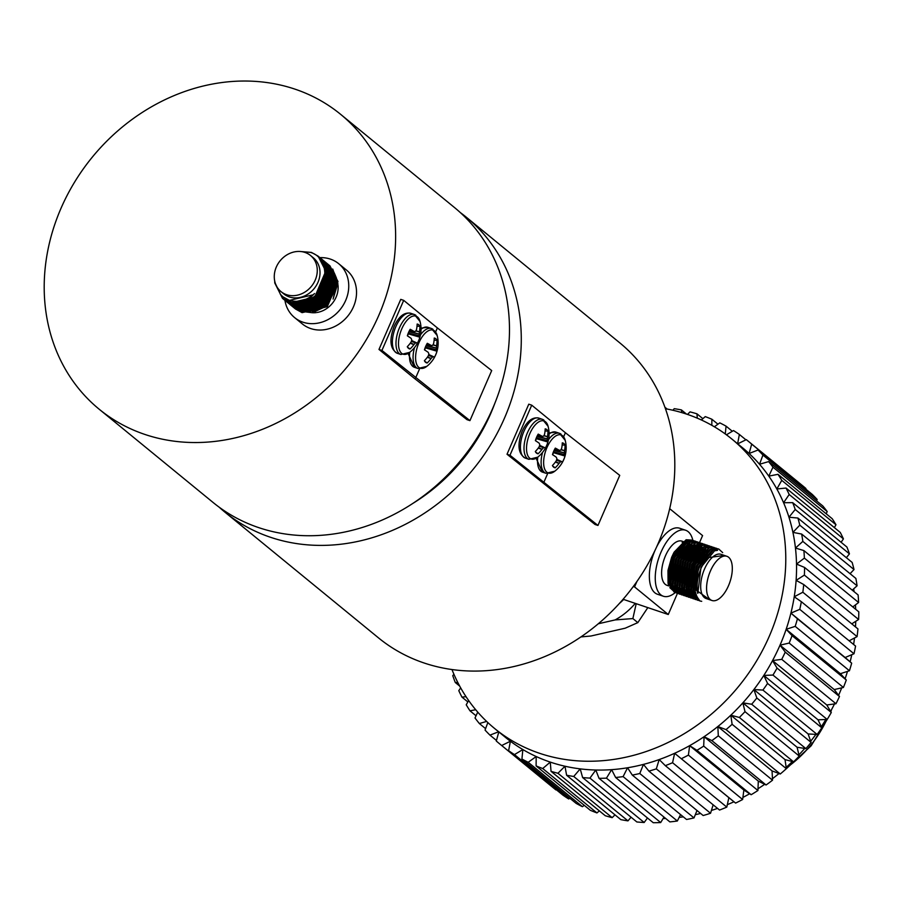 <?xml version="1.0" encoding="UTF-8"?>
<svg xmlns="http://www.w3.org/2000/svg" width="904" height="904" viewBox="0 0 904 904"><rect width="100%" height="100%" fill="white"/><g stroke="black" fill="none" stroke-linecap="round" stroke-linejoin="round"><path stroke-width="1.36" d="M565.407 432.745L531.733 405.173L528.783 404.178L507.02 454.249L595.058 524.489L597.962 525.45L619.737 475.38L565.407 432.745L563.678 436.722M597.962 525.45L509.969 455.243L531.733 405.173M543.643 482.815L547.621 473.662M509.969 455.243L507.02 454.249M144.855 434.428A190.563 165.036 -50.7 0 0 365.013 341.836A190.563 165.036 -50.7 0 0 340.627 114.333A190.563 165.036 -50.7 0 0 294.986 89.146A190.563 165.036 -50.7 0 0 74.817 181.749A190.563 165.036 -50.7 0 0 99.203 409.241A190.563 165.036 -50.7 0 0 144.855 434.428M99.203 409.241L213.05 502.443A190.563 165.036 -50.7 0 0 258.691 527.62A190.563 165.036 -50.7 0 0 478.86 435.027A190.563 165.036 -50.7 0 0 454.475 207.524L340.627 114.333M413.015 503.302A174.099 150.776 -50.7 0 0 494.804 403.387M623.647 599.465A55.709 48.251 129.3 0 1 619.409 603.431M219.084 507.11A190.563 165.036 -50.7 0 0 224.847 512.105L378.38 637.783A190.563 165.036 -50.7 0 0 424.032 662.971A190.563 165.036 -50.7 0 0 644.19 570.379A190.563 165.036 -50.7 0 0 619.805 342.876L466.272 217.186A190.563 165.036 -50.7 0 0 460.249 212.519M224.847 512.105A190.563 165.036 -50.7 0 0 270.499 537.281A190.563 165.036 -50.7 0 0 490.669 444.689A190.563 165.036 -50.7 0 0 466.272 217.186M437.378 327.926L403.704 300.365L400.754 299.371L378.979 349.441L413.241 377.454L467.029 419.682L469.933 420.631L491.697 370.572L437.378 327.926L435.649 331.915M469.933 420.631L381.929 350.436L403.704 300.365M415.603 377.996L419.58 368.855M381.929 350.436L378.979 349.441M413.964 331.406L409.546 330.412L413.964 331.406A29.583 5.808 -161 0 0 410.19 329.293A13.006 6.181 108.6 0 0 408.574 332.401A13.006 6.181 108.6 0 0 407.354 335.825A29.583 3.356 27.9 0 1 410.992 338.243L411.128 338.412A29.391 12.69 40.2 0 1 411.715 339.712L411.715 340.232A29.391 23.945 87.1 0 1 411.105 341.972L410.97 342.243A29.583 24.295 126.6 0 1 407.286 346.707A13.006 6.181 108.6 0 0 408.484 348.311A13.006 6.181 108.6 0 0 408.642 348.435A13.006 6.181 108.6 0 0 410.077 348.989A29.583 26.747 -47.1 0 0 413.885 344.639L410.235 343.26M407.568 347.226L410.077 348.989M401.805 328.807A20.08 9.548 108.6 0 0 399.331 349.645A20.08 9.548 108.6 0 0 409.659 352.379L409.659 352.379A29.606 29.606 0 0 0 420.066 321.519L420.066 321.519A20.08 9.548 108.6 0 0 401.805 328.807M415.919 330.694L419.433 331.87A29.583 26.747 -47.1 0 0 419.919 326.344A13.006 6.181 108.6 0 0 417.139 324.061A29.583 24.295 126.6 0 1 416.518 329.485L416.428 329.745A29.391 20.464 157.2 0 1 415.659 331.169L415.331 331.406A29.391 4.283 -171.7 0 1 414.156 331.463M419.433 331.87L415.772 330.966M409.083 331.305L419.207 334.073A29.391 26.386 -100.2 0 0 419.399 332.175M419.207 334.073L408.857 331.757M408.28 333.113L419.377 335.734A29.391 15.119 -149.3 0 0 419.196 334.582M419.377 335.734L408.235 333.226M416.439 342.706L416.439 342.706A29.583 3.356 27.9 0 1 417.026 343.746A13.006 6.181 108.6 0 0 418.642 340.638A13.006 6.181 108.6 0 0 419.863 337.215A29.583 5.808 -161 0 0 419.411 335.87M411.433 341.079L415.591 342.887A29.391 6.723 17.2 0 0 416.348 342.695L411.625 340.514M415.591 342.887L411.32 341.407M410.405 343.023L414.077 344.401A29.391 22.905 -12.3 0 0 415.264 343.136M407.501 335.926A9.786 4.656 108.6 0 0 408.246 333.825L419.863 337.215M417.015 326.107L419.919 326.344M431.072 345.418L426.643 344.413L431.072 345.418A29.583 5.808 -161 0 0 427.298 343.305A13.006 6.181 108.6 0 0 425.682 346.401A13.006 6.181 108.6 0 0 424.451 349.837A29.583 3.356 27.9 0 1 428.101 352.255L428.236 352.424A29.391 12.69 40.2 0 1 428.824 353.724L428.824 354.232A29.391 23.945 87.1 0 1 428.213 355.984L428.078 356.244A29.583 24.295 126.6 0 1 424.394 360.707A13.006 6.181 108.6 0 0 425.592 362.312A13.006 6.181 108.6 0 0 425.75 362.436A13.006 6.181 108.6 0 0 427.185 362.99A29.583 26.747 -47.1 0 0 430.993 358.639L427.343 357.261M424.677 361.227L427.185 362.99M418.902 342.808A20.08 9.548 108.6 0 0 416.428 363.645A20.08 9.548 108.6 0 0 426.767 366.38L426.767 366.38A29.606 29.606 0 0 0 437.174 335.52L437.174 335.52A20.08 9.548 108.6 0 0 418.902 342.808M433.027 344.707L436.542 345.882A29.583 26.747 -47.1 0 0 437.027 340.345A13.006 6.181 108.6 0 0 434.236 338.062A29.583 24.295 126.6 0 1 433.626 343.486L433.536 343.757A29.391 20.464 157.2 0 1 432.767 345.17L432.44 345.418A29.391 4.283 -171.7 0 1 431.264 345.464M436.542 345.882L432.88 344.966M426.179 345.317L436.304 348.074A29.391 26.386 -100.2 0 0 436.496 346.187M436.304 348.074L425.965 345.769M425.377 347.113L436.485 349.746A29.391 15.119 -149.3 0 0 436.304 348.582M436.485 349.746L425.332 347.226M428.541 355.08L432.7 356.888A29.391 6.723 17.2 0 0 433.457 356.696L428.722 354.549L433.524 356.696A29.583 3.356 27.9 0 1 434.123 357.747A13.006 6.181 108.6 0 0 435.751 354.65A13.006 6.181 108.6 0 0 436.971 351.215A29.583 5.808 -161 0 0 436.519 349.882M432.7 356.888L428.428 355.419M427.513 357.023L431.185 358.413A29.391 22.905 -12.3 0 0 432.372 357.136M424.609 349.927A9.786 4.656 108.6 0 0 425.355 347.825L436.971 351.215M434.123 340.107L437.027 340.345M541.993 436.225L537.575 435.231L541.993 436.225A29.583 5.808 -161 0 0 538.219 434.112A13.006 6.181 108.6 0 0 536.603 437.22A13.006 6.181 108.6 0 0 535.383 440.643A29.583 3.356 27.9 0 1 539.021 443.062L539.168 443.231A29.391 12.69 40.2 0 1 539.756 444.531L539.744 445.039A29.391 23.945 87.1 0 1 539.146 446.791L538.999 447.062A29.583 24.295 126.6 0 1 535.315 451.514A13.006 6.181 108.6 0 0 536.513 453.119A13.006 6.181 108.6 0 0 536.682 453.243A13.006 6.181 108.6 0 0 538.106 453.797A29.583 26.747 -47.1 0 0 541.914 449.446L538.264 448.068M535.597 452.045L538.106 453.797M529.834 433.615A20.08 9.548 108.6 0 0 527.36 454.463A20.08 9.548 108.6 0 0 537.699 457.187L537.699 457.187A29.606 29.606 0 0 0 548.095 426.326L548.095 426.326A20.08 9.548 108.6 0 0 529.834 433.615M543.959 435.513L547.474 436.688A29.583 26.747 -47.1 0 0 547.96 431.151A13.006 6.181 108.6 0 0 545.168 428.869A29.583 24.295 126.6 0 1 544.547 434.293L544.457 434.564A29.391 20.464 157.2 0 1 543.688 435.977L543.361 436.225A29.391 4.283 -171.7 0 1 542.185 436.282M547.474 436.688L543.801 435.773M537.112 436.123L547.236 438.881A29.391 26.386 -100.2 0 0 547.428 436.994M547.236 438.881L536.897 436.575M536.309 437.92L547.406 440.553A29.391 15.119 -149.3 0 0 547.236 439.389M547.406 440.553L536.264 438.033M544.468 447.525L544.468 447.525A29.583 3.356 27.9 0 1 545.055 448.565A13.006 6.181 108.6 0 0 546.671 445.457A13.006 6.181 108.6 0 0 547.892 442.022A29.583 5.808 -161 0 0 547.44 440.689M539.473 445.887L543.62 447.695A29.391 6.723 17.2 0 0 544.389 447.503L539.654 445.333M543.62 447.695L539.349 446.226M538.445 447.83L542.117 449.22A29.391 22.905 -12.3 0 0 543.293 447.943M535.541 440.745A9.786 4.656 108.6 0 0 536.275 438.632L547.892 442.022M545.055 430.914L547.96 431.151M559.101 450.226L554.683 449.231L559.101 450.226A29.583 5.808 -161 0 0 555.327 448.113A13.006 6.181 108.6 0 0 553.711 451.22A13.006 6.181 108.6 0 0 552.491 454.644A29.583 3.356 27.9 0 1 556.129 457.062L556.265 457.232A29.391 12.69 40.2 0 1 556.864 458.531L556.853 459.04A29.391 23.945 87.1 0 1 556.254 460.791L556.107 461.063A29.583 24.295 126.6 0 1 552.423 465.526A13.006 6.181 108.6 0 0 553.621 467.119A13.006 6.181 108.6 0 0 553.79 467.255A13.006 6.181 108.6 0 0 555.214 467.809A29.583 26.747 -47.1 0 0 559.022 463.447L555.372 462.08M552.706 466.046L555.214 467.809M546.943 447.616A20.08 9.548 108.6 0 0 544.468 468.464A20.08 9.548 108.6 0 0 554.807 471.187L554.807 471.187A29.606 29.606 0 0 0 565.203 440.327L565.203 440.327A20.08 9.548 108.6 0 0 546.943 447.616M561.068 449.514L564.571 450.689A29.583 26.747 -47.1 0 0 565.068 445.152A13.006 6.181 108.6 0 0 562.277 442.87A29.583 24.295 126.6 0 1 561.655 448.305L561.565 448.565A29.391 20.464 157.2 0 1 560.796 449.977L560.469 450.226A29.391 4.283 -171.7 0 1 559.293 450.282M564.571 450.689L560.909 449.785M554.22 450.124L564.345 452.881A29.391 26.386 -100.2 0 0 564.537 450.994M564.345 452.881L554.005 450.576M553.417 451.921L564.514 454.554A29.391 15.119 -149.3 0 0 564.345 453.39M564.514 454.554L553.372 452.045M561.576 461.526L561.576 461.526A29.583 3.356 27.9 0 1 562.164 462.565A13.006 6.181 108.6 0 0 563.78 459.458A13.006 6.181 108.6 0 0 565 456.034A29.583 5.808 -161 0 0 564.548 454.689M556.57 459.887L560.729 461.695A29.391 6.723 17.2 0 0 561.497 461.503L556.762 459.334M560.729 461.695L556.457 460.226M555.553 461.842L559.214 463.221A29.391 22.905 -12.3 0 0 560.401 461.944M552.649 454.746A9.786 4.656 108.6 0 0 553.384 452.644L565 456.034M562.152 444.915L565.068 445.152M636.201 603.691L632.868 618.573L615.115 619.929A63.664 55.144 -50.7 0 0 635.263 603.375M580.922 636.913L590.967 636.009L625.206 628.19L637.828 622.63L632.868 618.573M637.828 622.63L647.829 607.612M598.279 623.771L615.115 619.929M850.404 573.339A187.128 162.053 129.3 0 1 850.619 574.13M853.67 588.854A187.128 162.053 129.3 0 1 854.099 591.679M855.455 604.889A187.128 162.053 129.3 0 1 855.692 609.285M855.749 621.308A187.128 162.053 129.3 0 1 855.5 626.924M854.517 637.964A187.128 162.053 129.3 0 1 853.625 644.495M851.76 654.711A187.128 162.053 129.3 0 1 850.133 661.83M847.489 671.389A187.128 162.053 129.3 0 1 845.104 678.746M841.714 687.854A187.128 162.053 129.3 0 1 838.573 695.312M834.494 703.945A187.128 162.053 129.3 0 1 830.606 711.346M825.872 719.505A187.128 162.053 129.3 0 1 821.273 726.703M815.916 734.387A187.128 162.053 129.3 0 1 810.685 741.246M804.718 748.444A187.128 162.053 129.3 0 1 798.933 754.84M792.367 761.53A187.128 162.053 129.3 0 1 786.152 767.36M778.988 773.53A187.128 162.053 129.3 0 1 772.457 778.694M764.705 784.299A187.128 162.053 129.3 0 1 758.004 788.74M749.653 793.757A187.128 162.053 129.3 0 1 742.907 797.418M733.969 801.78A187.128 162.053 129.3 0 1 727.324 804.662M717.539 808.402A187.128 162.053 129.3 0 1 711.414 810.436M700.611 813.453A187.128 162.053 129.3 0 1 695.312 814.673M683.3 816.843A187.128 162.053 129.3 0 1 679.164 817.385M665.672 818.459A187.128 162.053 129.3 0 1 663.118 818.549M665.457 408.732A187.128 162.053 129.3 0 1 686.938 414.235A187.128 162.053 129.3 0 1 731.765 438.96A187.128 162.053 129.3 0 1 755.71 662.361A187.128 162.053 129.3 0 1 539.518 753.281A187.128 162.053 129.3 0 1 494.691 728.556A187.128 162.053 129.3 0 1 451.966 669.536M731.765 438.96L742.534 447.774A187.128 162.053 129.3 0 1 749.088 453.492A187.128 162.053 129.3 0 1 759.518 464.26A187.128 162.053 129.3 0 1 768.795 476.125A187.128 162.053 129.3 0 1 776.841 488.985A187.128 162.053 129.3 0 1 783.576 502.726A187.128 162.053 129.3 0 1 788.955 517.235A187.128 162.053 129.3 0 1 792.921 532.377A187.128 162.053 129.3 0 1 795.452 548.05A187.128 162.053 129.3 0 1 796.514 564.085A187.128 162.053 129.3 0 1 796.108 580.379A187.128 162.053 129.3 0 1 794.232 596.764A187.128 162.053 129.3 0 1 790.898 613.115A187.128 162.053 129.3 0 1 786.152 629.297A187.128 162.053 129.3 0 1 780.016 645.162A187.128 162.053 129.3 0 1 772.547 660.587A187.128 162.053 129.3 0 1 763.812 675.424A187.128 162.053 129.3 0 1 753.879 689.549A187.128 162.053 129.3 0 1 742.851 702.849A187.128 162.053 129.3 0 1 730.805 715.211A187.128 162.053 129.3 0 1 717.844 726.534A187.128 162.053 129.3 0 1 704.08 736.703A187.128 162.053 129.3 0 1 689.639 745.653A187.128 162.053 129.3 0 1 674.633 753.281A187.128 162.053 129.3 0 1 659.197 759.552A187.128 162.053 129.3 0 1 643.456 764.389A187.128 162.053 129.3 0 1 627.557 767.767A187.128 162.053 129.3 0 1 611.624 769.654A187.128 162.053 129.3 0 1 595.792 770.016A187.128 162.053 129.3 0 1 580.21 768.875A187.128 162.053 129.3 0 1 564.989 766.23A187.128 162.053 129.3 0 1 550.276 762.106L551.033 771.327A195.829 169.59 129.3 0 0 557.949 773.27L612.166 817.657A195.829 169.59 129.3 0 1 605.262 815.724L551.033 771.327M672.565 762.716L726.793 807.102A195.829 169.59 129.3 0 1 719.55 810.052L665.321 765.654A195.829 169.59 129.3 0 0 672.565 762.716L674.633 753.281L735.596 803.091A195.829 169.59 129.3 0 0 742.636 799.509L743.856 790.039L751.145 794.718L696.916 750.32A195.829 169.59 129.3 0 0 703.696 746.116L757.925 790.514A195.829 169.59 129.3 0 1 751.145 794.718M681.367 758.693A195.829 169.59 129.3 0 0 688.407 755.111L742.636 799.509M656.315 768.863L710.544 813.261A195.829 169.59 129.3 0 1 703.154 815.532L648.925 771.135A195.829 169.59 129.3 0 0 656.315 768.863L659.197 759.552L665.321 765.654M639.783 773.519L694.012 817.905A195.829 169.59 129.3 0 1 686.543 819.487L632.314 775.101A195.829 169.59 129.3 0 0 639.783 773.519L643.456 764.389L648.925 771.135M766.072 784.988L711.855 740.602A195.829 169.59 129.3 0 0 718.307 735.822L772.536 780.208A195.829 169.59 129.3 0 1 766.072 784.988L758.309 781.101L757.925 790.514M780.265 774.005L726.036 729.618A195.829 169.59 129.3 0 0 732.116 724.296L786.344 768.694A195.829 169.59 129.3 0 1 780.265 774.005L772.061 770.92L772.536 780.208M793.576 761.846L739.348 717.46A195.829 169.59 129.3 0 0 744.998 711.651L799.226 756.049A195.829 169.59 129.3 0 1 793.576 761.846L785.022 759.609L786.344 768.694M623.116 776.615L677.345 821.013A195.829 169.59 129.3 0 1 669.864 821.894L615.635 777.496A195.829 169.59 129.3 0 0 623.116 776.615L627.557 767.767L632.314 775.101M606.46 778.152L660.688 822.55A195.829 169.59 129.3 0 1 653.253 822.719L599.024 778.321A195.829 169.59 129.3 0 0 606.46 778.152L611.624 769.654L615.635 777.496M589.95 778.107L644.179 822.493A195.829 169.59 129.3 0 1 636.857 821.962L582.628 777.564A195.829 169.59 129.3 0 0 589.95 778.107L595.792 770.016L599.024 778.321M573.735 776.468L627.964 820.866A195.829 169.59 129.3 0 1 620.822 819.623L566.593 775.225A195.829 169.59 129.3 0 0 573.735 776.468L580.21 768.875L582.628 777.564M542.716 768.524L596.945 812.922A195.829 169.59 129.3 0 1 590.335 810.3L536.106 765.903A195.829 169.59 129.3 0 0 542.716 768.524L550.276 762.106A187.128 162.053 129.3 0 1 536.196 756.524L536.106 765.903M528.185 762.287L582.413 806.673A195.829 169.59 129.3 0 1 576.153 803.396L521.924 759.01A195.829 169.59 129.3 0 0 528.185 762.287L536.196 756.524A187.128 162.053 129.3 0 1 522.862 749.552L521.924 759.01M514.466 754.591L568.695 798.978A195.829 169.59 129.3 0 1 562.842 795.079L508.613 750.682A195.829 169.59 129.3 0 0 514.466 754.591L522.862 749.552A187.128 162.053 129.3 0 1 510.398 741.235L508.613 750.682M499.946 744.105A195.829 169.59 129.3 0 0 501.686 745.517L555.915 789.904A195.829 169.59 129.3 0 1 554.175 788.503L499.946 744.105A195.829 169.59 129.3 0 1 496.296 741.02L498.816 731.935M487.844 722.567L485.052 730.082A195.829 169.59 129.3 0 0 489.957 735.133L496.443 740.455M477.741 712.126L475.007 717.968A195.829 169.59 129.3 0 0 479.357 723.539L485.584 728.647M468.656 700.543L466.227 704.792A195.829 169.59 129.3 0 0 470.001 710.826L476.035 715.765M460.678 687.887L458.791 690.656A195.829 169.59 129.3 0 0 461.955 697.108L467.854 701.933M453.921 674.26L452.768 675.683A195.829 169.59 129.3 0 0 455.288 682.497L459.684 686.091M701.346 419.964L705.267 416.62A195.829 169.59 129.3 0 1 711.877 419.241L717.945 424.202M702.871 418.665L696.95 413.817A195.829 169.59 129.3 0 0 690.046 411.885L687.492 414.427M686.475 414.077L681.401 409.919A195.829 169.59 129.3 0 0 674.248 408.676L672.904 410.258M667.141 409.049L665.355 407.591A195.829 169.59 129.3 0 0 665.039 407.557M792.062 635.625L846.291 680.011A195.829 169.59 129.3 0 1 843.409 687.469L789.181 643.072A195.829 169.59 129.3 0 0 792.062 635.625L786.152 629.297L795.204 626.37L849.432 670.757A195.829 169.59 129.3 0 0 851.67 663.163L845.127 657.513L853.997 653.761L799.78 609.364A195.829 169.59 129.3 0 0 801.339 601.691L855.568 646.077A195.829 169.59 129.3 0 1 853.997 653.761M795.204 626.37A195.829 169.59 129.3 0 0 797.441 618.765L851.67 663.163M857.071 636.619L802.842 592.233A195.829 169.59 129.3 0 0 803.724 584.526L857.952 628.924A195.829 169.59 129.3 0 1 857.071 636.619L849.127 640.812M858.608 619.489L804.379 575.091A195.829 169.59 129.3 0 0 804.571 567.441L858.8 611.838A195.829 169.59 129.3 0 1 858.608 619.489L851.76 623.862M858.608 602.493L804.379 558.107A195.829 169.59 129.3 0 0 803.882 550.57L858.111 594.956A195.829 169.59 129.3 0 1 858.608 602.493L852.788 606.923M797.916 518.037L852.144 562.424A195.829 169.59 129.3 0 1 854.009 569.543L799.78 525.156A195.829 169.59 129.3 0 0 797.916 518.037L788.955 517.235L795.215 509.472L849.444 553.858A195.829 169.59 129.3 0 0 846.924 547.044L792.695 502.658A195.829 169.59 129.3 0 1 795.215 509.472M857.071 585.803L802.842 541.406A195.829 169.59 129.3 0 0 801.656 534.049L855.885 578.447A195.829 169.59 129.3 0 1 857.071 585.803L852.223 590.142M786.028 488.047L840.257 532.433A195.829 169.59 129.3 0 1 843.421 538.886L789.192 494.499A195.829 169.59 129.3 0 0 786.028 488.047L776.841 488.985L781.757 480.363L835.985 524.749A195.829 169.59 129.3 0 0 832.211 518.715L777.982 474.317A195.829 169.59 129.3 0 1 781.757 480.363M827.205 511.574L772.976 467.176A195.829 169.59 129.3 0 0 768.626 461.605L822.855 506.003A195.829 169.59 129.3 0 1 827.205 511.574L826.177 513.777M817.159 499.46L762.931 455.074A195.829 169.59 129.3 0 0 758.038 450.011L812.255 494.409A195.829 169.59 129.3 0 1 817.159 499.46L816.628 500.906M805.927 488.522L751.699 444.135A195.829 169.59 129.3 0 0 748.037 441.039L802.266 485.437A195.829 169.59 129.3 0 1 805.927 488.522L805.769 489.087M737.72 443.841L746.297 439.638A195.829 169.59 129.3 0 1 748.037 441.039M745.913 439.819L739.37 434.462A195.829 169.59 129.3 0 0 733.517 430.564L726.432 434.813M732.33 431.276L726.059 426.146A195.829 169.59 129.3 0 0 719.799 422.869L714.352 426.79M805.905 748.625L751.676 704.239A195.829 169.59 129.3 0 0 756.851 697.99L811.08 742.387A195.829 169.59 129.3 0 1 805.905 748.625L797.079 747.246L799.226 756.049M817.137 734.455L762.908 690.068A195.829 169.59 129.3 0 0 767.575 683.435L821.804 727.822A195.829 169.59 129.3 0 1 817.137 734.455L808.108 733.946L811.08 742.387M827.194 719.448L772.965 675.062A195.829 169.59 129.3 0 0 777.067 668.09L831.296 712.488A195.829 169.59 129.3 0 1 827.194 719.448L818.041 719.81L821.804 727.822M688.407 755.111L689.639 745.653L696.916 750.32M703.696 746.116L704.08 736.703L711.855 740.602M718.307 735.822L717.844 726.534L726.036 729.618M732.116 724.296L730.805 715.211L739.348 717.46M744.998 711.651L742.851 702.849L751.676 704.239M557.949 773.27L564.989 766.23L566.593 775.225M501.686 745.517L510.398 741.235A187.128 162.053 129.3 0 1 505.46 737.37L494.691 728.556M489.957 735.133L498.612 731.765M479.357 723.539L486.623 721.426M470.001 710.826L475.685 709.708M461.955 697.108L466.035 696.69M455.288 682.497L457.786 682.475M711.821 425.321L711.877 419.241M697.3 418.179L696.95 413.817M681.876 412.631L681.401 409.919M665.683 408.777L665.355 407.591M831.296 712.488L826.776 704.973L835.974 703.741A195.829 169.59 129.3 0 0 839.477 696.509L785.248 652.112L780.016 645.162L789.181 643.072M797.441 618.765L790.898 613.115L799.78 609.364M801.339 601.691L794.232 596.764L802.842 592.233M803.724 584.526L796.108 580.379L804.379 575.091M804.571 567.441L796.514 564.085L804.379 558.107M803.882 550.57L795.452 548.05L802.842 541.406M801.656 534.049L792.921 532.377L799.78 525.156M792.695 502.658L783.576 502.726L789.192 494.499M777.982 474.317L768.795 476.125L772.976 467.176M768.626 461.605L759.518 464.26L762.931 455.074M758.038 450.011L749.088 453.492L751.699 444.135M737.619 443.762L739.37 434.462M725.279 433.965L726.059 426.146M756.851 697.99L753.879 689.549L762.908 690.068M767.575 683.435L763.812 675.424L772.965 675.062M777.067 668.09L772.547 660.587L781.745 659.355L835.974 703.741M726.793 807.102L728.861 797.678L735.596 803.091M710.544 813.261L713.154 804.809M694.012 817.905L696.995 810.492M677.345 821.013L680.565 814.594M660.688 822.55L663.999 817.092M644.179 822.493L647.456 817.962M627.964 820.866L631.071 817.216M612.166 817.657L614.991 814.843M596.945 812.922L599.352 810.877M582.413 806.673L584.278 805.34M568.695 798.978L569.882 798.266M846.291 680.011L840.381 673.695L849.432 670.757M839.477 696.509L834.245 689.56L843.409 687.469M850.076 573.69L854.009 569.543M841.104 542.287L843.421 538.886M846.359 557.689L849.444 553.858M834.358 527.608L835.985 524.749M785.248 652.112A195.829 169.59 129.3 0 1 781.745 659.355M780.016 645.162L834.245 689.56M772.547 660.587L826.776 704.973M763.812 675.424L818.041 719.81M753.879 689.549L808.108 733.946M790.898 613.115L845.127 657.513M786.152 629.297L840.381 673.695M742.851 702.849L797.079 747.246M730.805 715.211L785.022 759.609M717.844 726.534L772.061 770.92M704.08 736.703L758.309 781.101M689.639 745.653L743.856 790.039M674.633 753.281L728.861 797.678M710.42 571.012A23.323 11.085 108.6 0 0 711.99 600.505A23.323 11.085 108.6 0 0 728.466 585.792A23.323 11.085 108.6 0 0 726.895 556.299A23.323 11.085 108.6 0 0 710.42 571.012M723.641 556.197A23.323 11.085 108.6 0 0 704.521 569.023A23.323 11.085 108.6 0 0 706.092 598.516L711.99 600.505M726.895 556.299L720.996 554.31A23.323 11.085 108.6 0 0 704.521 569.023A23.323 11.085 108.6 0 0 709.346 598.617M709.583 599.691L695.244 589.453A27.628 13.131 108.6 0 1 698.43 569.87C695.877 579.102 695.673 586.945 697.82 593.397C696.17 585.837 697.368 577.181 701.391 567.441L707.03 557.768L724.375 555.452M692.837 540.276A34.815 16.543 108.6 0 0 685.594 530.241A34.815 16.543 108.6 0 0 660.994 552.208A34.815 16.543 108.6 0 0 663.344 596.233A34.815 16.543 108.6 0 0 675.209 592.617M655.084 550.242A34.815 16.543 108.6 0 0 657.445 594.244L663.344 596.233M678.712 548.378A23.323 11.085 108.6 0 0 672.632 558.276A23.323 11.085 108.6 0 0 670.293 583.86M670.745 584.718A23.323 11.085 108.6 0 0 673.31 587.374M686.272 580.854A23.323 11.085 108.6 0 0 688.825 576.831M682.904 541.473L681.921 541.134A23.323 11.085 108.6 0 0 665.446 555.858A23.323 11.085 108.6 0 0 667.016 585.34L668.745 585.928M671.062 585.216A23.323 11.085 108.6 0 0 672.418 584.639M674.395 592.38L668.045 583.362L667.977 570.593L671.751 557.18L674.203 552.084L686.136 539.744L691.865 540.083M690.588 582.402L690.046 583.204M675.582 592.685L674.542 592.425L668.338 583.464L672.034 557.271L686.418 539.835L692.023 540.095M686.859 589.645L688.452 588.301L686.893 589.747M676.7 593.16L670.35 584.142L670.282 571.362L674.056 557.949L676.508 552.864L688.441 540.513L693.21 540.4M692.893 583.182L692.351 583.973M688.498 588.617L686.972 590.029M677.887 593.465L676.847 593.205L670.644 584.233L674.339 558.05L688.724 540.615L694.328 540.874M692.441 587.182L690.995 588.798M689.164 590.425L690.509 589.306M679.006 593.928L672.655 584.911L672.587 572.142L676.35 558.728L678.814 553.632L690.746 541.293L695.504 541.168M680.181 594.244L679.153 593.984L672.949 585.012L676.644 558.83L691.029 541.394L696.634 541.654M681.311 594.708L674.96 585.69L674.892 572.921L678.655 559.508L681.107 554.412L693.052 542.072L697.809 541.948M682.486 595.013L681.458 594.753L675.254 585.792L678.949 559.599L693.334 542.174L698.939 542.434M683.616 595.487L677.265 586.47L677.198 573.701L680.961 560.277L683.413 555.192L695.357 542.852L700.114 542.728M684.791 595.792L683.763 595.533L677.548 586.56L681.254 560.378L695.639 542.942L701.233 543.202M685.921 596.267L679.571 587.25L679.503 574.469L683.266 561.056L685.718 555.96L697.651 543.62L702.419 543.507M694.148 594.651L693.187 595.227M692.566 595.555L691.255 596.109M687.096 596.572L686.068 596.312L679.853 587.34L683.56 561.158L697.944 543.722L703.538 543.982M688.226 597.035L681.876 588.018L681.797 575.249L685.571 561.836L688.023 556.74L699.956 544.4L704.724 544.276M689.402 597.352L688.362 597.092L682.158 588.12L685.853 561.938L700.25 544.502L705.843 544.762M690.532 597.815L684.181 588.798L684.102 576.029L687.876 562.616L690.328 557.519L702.261 545.18L707.03 545.055M691.707 598.12L690.667 597.86L684.464 588.899L688.159 562.706L702.555 545.27L708.148 545.53M692.837 598.595L686.486 589.577L686.407 576.797L690.181 563.384L692.634 558.299L704.566 545.959L709.335 545.835M694.012 598.9L692.972 598.64L686.769 589.668L690.464 563.486L704.86 546.05L710.454 546.31M696.182 599.601L694.995 599.318L688.78 590.346L688.712 577.577L692.487 564.164L694.939 559.067L706.871 546.728L711.64 546.615M696.317 599.68L695.278 599.42L689.074 590.448L692.769 564.265L707.154 546.83L712.759 547.089M698.487 600.38L697.3 600.098L691.085 591.126L691.018 578.357L694.792 564.943L697.244 559.847L709.177 547.508L713.945 547.383M698.622 600.448L697.583 600.199L691.379 591.227L695.074 565.034L709.459 547.609L715.064 547.869M699.741 600.923L693.391 591.905L693.323 579.136L697.086 565.723L699.549 560.627L711.482 548.287L716.239 548.163M701.707 601.318L699.888 600.968L693.684 592.007L697.379 565.814L711.764 548.378L717.369 548.638M700.815 562.039L700.419 564.141M703.719 557.384L703.662 558.389M710.567 553.191L710.657 553.768M695.244 589.453L695.628 579.905L699.391 566.492L701.854 561.407L713.787 549.056L718.544 548.943M698.43 569.87L699.685 566.593L714.07 549.157L718.691 548.988L722.68 552.615M695.662 579.645L699.255 566.729L701.719 561.644M698.238 598.708L693.402 590.357M693.368 578.865L696.95 565.949L699.413 560.864M705.911 552.355L710.544 549.451L713.844 549.044M695.752 597.826L691.097 589.577M691.063 578.085L694.645 565.169L697.108 560.084M693.447 597.047L688.791 588.798M688.758 577.306L692.34 564.401L694.803 559.305M701.312 550.807L705.934 547.903L709.233 547.485M697.074 596.798L696.238 597.024M691.142 596.267L686.486 588.029M686.452 576.537L690.034 563.621L692.498 558.536M699.007 550.027L703.628 547.123L706.928 546.717M696.453 595.329L695.368 595.804M694.724 596.041L693.944 596.244M684.147 575.758L687.729 562.842L690.204 557.757M695.797 593.566L694.588 594.312M694.125 594.561L693.063 595.035M692.419 595.261L691.639 595.476M689.967 595.668L689.142 595.623M688.904 595.589L686.904 594.934M686.531 594.719L681.876 586.47M681.842 574.978L685.424 562.062L687.899 556.977M694.396 548.479L699.018 545.564L702.318 545.157M695.232 591.453L693.922 592.493M679.537 574.209L683.13 561.294L685.594 556.209M692.091 547.7L696.713 544.796L700.012 544.377M677.232 573.43L680.825 560.514L683.288 555.429M690.837 589.713L689.311 590.945M688.972 591.182L687.673 591.984M687.209 592.233L685.786 592.832M685.503 592.934L684.384 593.216M679.616 592.391L674.972 584.142M674.926 572.65L678.52 559.734L680.983 554.649M687.481 546.14L692.102 543.236L695.402 542.829M699.526 545.406L700.069 546.231M702.001 559.971L701.82 561.452M692.34 584.809L690.837 586.639M688.317 589.125L687.006 590.165M684.904 591.453L683.481 592.063M683.198 592.154L682.418 592.369M672.621 571.87L676.215 558.954L678.678 553.869M697.221 544.626L697.775 545.451M698.057 545.971L698.611 547.191M690.543 583.362L690.046 584.04M688.26 586.165L686.475 587.939M682.599 590.674L681.548 591.148M680.904 591.374L679.774 591.657M675.017 590.832L670.361 582.583M670.327 571.102L673.909 558.186L676.373 553.101M682.882 544.592L687.503 541.688L690.803 541.281M696.476 546.863L696.927 548.378M687.741 583.261L686.226 585.091M680.294 589.905L679.243 590.369M678.599 590.606L677.808 590.809M674.983 590.787L673.073 590.267M672.712 590.063L668.056 581.814M668.022 570.322L671.604 557.406L673.57 553.237L668.316 584.492M690.453 540.061L682.181 542.343M674.203 552.084L673.57 553.237M697.82 593.397L700.984 567.305L714.567 550.807L717.561 550.366M696.249 594.742L695.199 591.306L698.679 566.537L712.262 550.039L716.635 549.869M693.854 593.759L692.893 590.527L696.374 565.757L709.968 549.259L713.99 548.988M691.56 592.979L690.588 589.758L694.069 564.977L705.775 549.361M689.255 592.199L688.294 588.979L691.763 564.198L705.357 547.7L709.38 547.44M696.916 596.459L696.012 596.742M691.266 596.459L687.842 593.216M686.95 591.431L685.989 588.199L689.458 563.429L701.165 547.813M696.306 594.9L695.165 595.465M694.566 595.702L693.707 595.973M690.758 596.188L689.56 595.917M684.644 590.651L683.684 587.419L687.153 562.65L698.86 547.033M695.651 593.08L694.408 593.894M693.978 594.143L692.859 594.685M692.261 594.922L691.413 595.194M682.339 589.871L681.379 586.651L684.859 561.87L696.555 546.253M695.108 590.854L693.775 591.984M680.034 589.092L679.073 585.871L682.554 561.09L694.249 545.485M689.368 592.583L688.249 593.137M687.661 593.374L686.452 593.725M685.966 593.815L685.108 593.905M677.729 588.323L676.768 585.091L680.249 560.322L691.944 544.705M701.47 546.298L702.035 547.214M688.848 590.662L687.503 591.555M687.063 591.804L685.571 592.504M685.356 592.595L684.147 592.945M675.424 587.543L674.463 584.323L677.943 559.542L689.65 543.925M699.176 545.519L699.73 546.445M692.351 583.837L690.803 585.815M684.757 591.035L683.277 591.736M683.051 591.815L682.192 592.086M673.118 586.764L672.158 583.543L675.638 558.762L689.232 542.264L693.255 542.004M697.673 546.152L698.193 547.451M698.882 560.921L698.656 562.277M688.226 585.363L686.396 587.295M682.452 590.255L681.345 590.798M680.746 591.035L679.887 591.306M675.141 591.013L671.706 587.781M670.813 585.995L669.853 582.764L673.333 557.994L685.04 542.377M694.566 543.959L695.119 544.886M696.057 547.146L696.476 548.751M691.334 576.402L690.633 577.724M680.158 589.476L679.04 590.029M678.441 590.267L677.582 590.538M672.836 590.244L669.83 587.656L673.164 590.674M673.469 590.787L675.22 591.126M677.13 590.956L678.554 590.527M679.175 590.267L680.237 589.713M686.068 584.56L687.741 582.391M690.464 578.018L691.334 576.356M690.679 573.046A23.323 11.085 108.6 0 0 694.08 561.373M693.47 548.604A23.323 11.085 108.6 0 0 692.814 547.078M691.436 545.089A23.323 11.085 108.6 0 0 690.249 544.106M687.164 543.281A23.323 11.085 108.6 0 0 682.486 544.988M686.916 558.841A23.323 11.085 108.6 0 0 687.13 557.124M687.085 549.564A23.323 11.085 108.6 0 0 686.577 547.101M685.503 544.411A23.323 11.085 108.6 0 0 685.062 543.688M682.034 572.277A34.815 16.543 108.6 0 0 682.565 571.023M685.853 561.079A34.815 16.543 108.6 0 0 686.486 558.344M685.594 530.241L679.695 528.252A34.815 16.543 108.6 0 0 656.553 547.101M669.683 508.669L702.577 535.597L699.549 542.547M677.446 593.374L668.259 614.505L634.563 586.911L636.924 581.487M623.093 599.273L668.259 614.505M633.32 586.493L634.563 586.911M286.591 294.693A23.323 20.193 -50.7 0 0 313.53 283.359A23.323 20.193 -50.7 0 0 310.547 255.516A23.323 20.193 -50.7 0 0 304.964 252.431A23.323 20.193 -50.7 0 0 278.014 263.765A23.323 20.193 -50.7 0 0 280.997 291.608A23.323 20.193 -50.7 0 0 286.591 294.693M283.653 293.777A23.323 20.204 -50.7 0 0 289.325 296.93A23.323 20.193 -50.7 0 0 316.276 285.596A23.323 20.193 -50.7 0 0 313.281 257.753L310.547 255.516M280.997 291.608L283.743 293.845A23.323 20.193 -50.7 0 0 289.325 296.93A23.323 20.204 -50.7 0 0 316.31 285.54A23.323 20.204 -50.7 0 0 313.191 257.674M300.275 251.493L310.354 252.385C329.293 257.459 329.666 287.63 311.168 298.682A27.628 23.933 -50.7 0 1 292.094 302.806C300.523 303.495 308.004 300.411 314.547 293.54C306.625 300.637 298.162 302.874 289.167 300.252L282.895 296.806L280.545 294.512L275.573 283.969M284.941 300.411A34.815 30.16 -50.7 0 0 294.591 317.587A34.815 30.16 -50.7 0 0 302.93 322.186A34.815 30.16 -50.7 0 0 343.158 305.269A34.815 30.16 -50.7 0 0 338.695 263.697A34.815 30.16 -50.7 0 0 330.356 259.098A34.815 30.16 -50.7 0 0 319.948 257.64M294.591 317.587L302.377 323.96A34.815 30.16 -50.7 0 0 310.716 328.559A34.815 30.16 -50.7 0 0 350.944 311.643A34.815 30.16 -50.7 0 0 346.481 270.07L338.695 263.697M309.835 310.027A23.323 20.193 -50.7 0 0 313.891 309.722M314.908 309.53A23.323 20.193 -50.7 0 0 334.774 283.517M334.706 282.579A23.323 20.193 -50.7 0 0 333.712 278.036M331.824 274.104A23.323 20.193 -50.7 0 0 331.056 272.985M330.423 272.183A23.323 20.193 -50.7 0 0 329.858 271.539M308.207 312.004A23.323 20.193 -50.7 0 0 311.066 312.603M311.586 312.66A23.323 20.193 -50.7 0 0 316.343 312.592M317.27 312.445A23.323 20.193 -50.7 0 0 338.039 285.348M337.938 284.511A23.323 20.193 -50.7 0 0 336.887 280.319M336.717 279.878A23.323 20.193 -50.7 0 0 335.531 277.449M334.977 276.556A23.323 20.193 -50.7 0 0 334.243 275.528M333.599 274.726A23.323 20.193 -50.7 0 0 333.056 274.115M332.909 273.968A23.323 20.193 -50.7 0 0 331.926 273.031M329.903 265.787L337.983 281.528L327.282 306.716L302.06 312.648L294.896 308.546M329.361 265.347L337.847 281.426L327.146 306.603L301.925 312.535L295.359 308.931M328.83 264.906L336.921 280.658L326.208 305.834L300.987 311.778L294.354 308.106M328.288 264.476L336.785 280.545L326.073 305.733L300.862 311.665L293.823 307.665M327.768 264.036L335.847 279.777L325.135 304.964L299.925 310.897L293.291 307.236M327.225 263.606L335.712 279.675L325.011 304.851L299.789 310.795L292.76 306.795M326.694 263.154L334.774 278.907L324.073 304.083L298.851 310.027L292.218 306.366M326.152 262.725L334.638 278.794L323.937 303.981L298.716 309.914L291.687 305.914M325.621 262.284L333.712 278.036L322.999 303.213L297.778 309.145L291.144 305.484M325.09 261.855L333.576 277.923L322.864 303.1L297.653 309.044L290.625 305.043M324.559 261.403L332.638 277.155L321.937 302.332L296.715 308.275L290.082 304.614M324.016 260.973L332.502 277.042L321.801 302.23L296.58 308.162L289.551 304.162M323.485 260.533L331.565 276.285L320.863 301.461L295.642 307.394L288.545 303.348M322.943 260.103L331.44 276.172L320.728 301.348L295.506 307.292L288.478 303.292M322.412 259.651L330.502 275.404L319.79 300.591L294.58 306.524L287.947 302.863M321.88 259.222L330.367 275.291L319.654 300.478L294.444 306.411L287.415 302.411M321.349 258.781L329.429 274.533L318.728 299.71L293.506 305.654L286.873 301.981M320.807 258.352L329.293 274.42L318.592 299.597L293.371 305.541L286.342 301.541M320.276 257.911L328.367 273.652L317.654 298.84L292.433 304.772L285.28 300.67M319.733 257.47L328.231 273.55L317.519 298.727L292.308 304.659L285.732 301.055M319.214 257.03L327.293 272.782L316.581 297.958L291.37 303.902L284.737 300.23M318.671 256.6L327.158 272.669L316.457 297.845L291.235 303.789L284.206 299.789M318.14 256.16L326.22 271.901L315.519 297.088L290.297 303.021L283.664 299.36M300.083 251.481L311.405 252.408L318.072 256.103L326.095 271.799L315.383 296.975L290.161 302.908L283.133 298.919M284.195 299.665L280.342 294.297M311.168 298.682C303.744 303.247 296.433 304.399 289.235 302.151L282.602 298.478M292.094 302.806L282.534 298.433L274.76 282.941L274.692 280.918M324.547 268.737L325.18 272.488L315.067 296.32L301.518 302.738M326.321 274.42L316.14 297.19L302.591 303.608M300.444 303.846L293.02 303.043M292.342 302.829L286.082 299.405M327.395 275.302L317.202 298.071L303.654 304.49M301.518 304.716L293.359 303.687L290.681 302.58M290.387 302.422L287.156 300.275M328.457 276.172L318.276 298.941L304.727 305.36M330.604 277.923L320.411 300.693L306.863 307.111M333.802 280.556L323.621 303.315L310.072 309.744M327.61 265.855L328.661 266.827M328.83 266.996L330.118 268.443M330.333 268.703L332.073 271.336M332.367 271.889L334.672 279.223M334.875 281.426L324.683 304.196L311.145 310.614M329.892 267.866L331.192 269.313M331.395 269.584L333.147 272.206M333.44 272.759L335.746 280.093M335.949 282.308L325.756 305.066L312.208 311.484M330.966 268.748L332.254 270.194M332.469 270.454L334.209 273.087M334.514 273.63L336.819 280.963M337.011 283.178L326.83 305.947L313.281 312.366M311.134 312.592L302.987 311.564L300.309 310.456M300.015 310.298L299.235 309.869M314.547 293.54L313.191 294.783L289.348 300.411L283.042 296.919M323.801 265.923L325.451 272.714L315.338 296.535L297.958 303.236M326.095 270.725L326.525 273.584L316.4 297.416L299.021 304.106M327.158 271.595L327.587 274.466L317.473 298.286L300.094 304.987M298.716 304.919L293.258 303.778M292.783 303.608L290.376 302.501M290.127 302.354L287.415 300.501M328.231 272.477L328.661 275.336L318.536 299.156L301.156 305.857M299.789 305.801L294.331 304.659M293.856 304.478L291.45 303.371M291.19 303.224L289.721 302.309M289.551 302.185L288.489 301.371M330.367 274.228L330.796 277.087L320.683 300.908L303.303 307.609M333.576 276.85L334.005 279.709L323.881 303.541L306.512 310.23M334.649 277.72L335.068 280.59L324.954 304.411L307.575 311.112M329.836 267.765L331.056 269.053M331.248 269.29L332.853 271.494M333.124 271.934L335.373 277.223M335.712 278.601L336.141 281.46L326.028 305.292L308.648 311.982M330.909 268.635L332.13 269.934M332.322 270.16L333.926 272.364M334.197 272.816L336.446 278.093M336.785 279.472L337.215 282.342L333.101 299.066L337.847 283.268L332.728 269.053M415.93 315.383A21.108 10.034 108.6 0 0 414.36 314.502A21.108 10.034 108.6 0 0 399.455 327.824A21.108 10.034 108.6 0 0 399.308 353.622A21.108 10.034 108.6 0 0 400.879 354.504L409.659 352.379M395.715 352.413A21.108 10.034 108.6 0 0 397.285 353.294C390.076 349 389.036 340.017 394.167 326.344C398.833 316.343 404.359 311.993 410.766 313.292A21.108 10.034 108.6 0 0 395.862 326.604A21.108 10.034 108.6 0 0 395.715 352.413M414.518 347.577A21.108 10.034 108.6 0 0 416.416 367.634A21.108 10.034 108.6 0 0 417.987 368.504L426.767 366.38M409.727 352.323A21.108 10.034 108.6 0 0 412.823 366.414A21.108 10.034 108.6 0 0 414.394 367.295L408.088 353.453M421.027 328.141L427.874 327.293A21.108 10.034 108.6 0 0 421.038 329.203M433.039 329.384A21.108 10.034 108.6 0 0 431.468 328.514A21.108 10.034 108.6 0 0 420.462 334.887M428.733 354.526L433.491 356.684M543.971 420.202A21.108 10.034 108.6 0 0 542.4 419.32A21.108 10.034 108.6 0 0 527.484 432.632A21.108 10.034 108.6 0 0 527.337 458.441A21.108 10.034 108.6 0 0 528.908 459.322L537.699 457.187M523.744 457.221A21.108 10.034 108.6 0 0 525.314 458.102C518.116 453.808 517.077 444.836 522.207 431.163C526.862 421.162 532.399 416.8 538.795 418.1A21.108 10.034 108.6 0 0 523.891 431.423A21.108 10.034 108.6 0 0 523.744 457.221M542.558 452.395A21.108 10.034 108.6 0 0 544.445 472.442A21.108 10.034 108.6 0 0 546.016 473.323L554.807 471.187M537.756 457.141A21.108 10.034 108.6 0 0 540.852 471.233A21.108 10.034 108.6 0 0 542.423 472.114L536.128 458.26M549.056 432.959L555.903 432.112A21.108 10.034 108.6 0 0 549.067 434.01M561.079 434.202A21.108 10.034 108.6 0 0 559.497 433.321A21.108 10.034 108.6 0 0 548.491 439.694M786.243 767.982A106.615 92.332 -50.7 0 0 826.877 719.46M400.879 354.504L397.285 353.294M420.066 321.519L414.36 314.502L410.766 313.292M409.535 330.423L414.066 331.452M417.987 368.504L414.394 367.295M437.174 335.52L431.468 328.514L427.874 327.293M426.643 344.424L431.174 345.464M528.908 459.322L525.314 458.102M548.095 426.326L542.4 419.32L538.795 418.1M537.564 435.231L542.106 436.27M546.016 473.323L542.423 472.114M565.203 440.327L559.497 433.321L555.903 432.112M554.672 449.243L559.203 450.271M673.356 587.476L671.728 586.933M687.515 543.021L685.82 542.457M685.209 542.253L683.198 541.575M831.612 709.493L830.81 711.697M828.719 716.928L811.159 745.789L786.333 768.705"/></g></svg>
